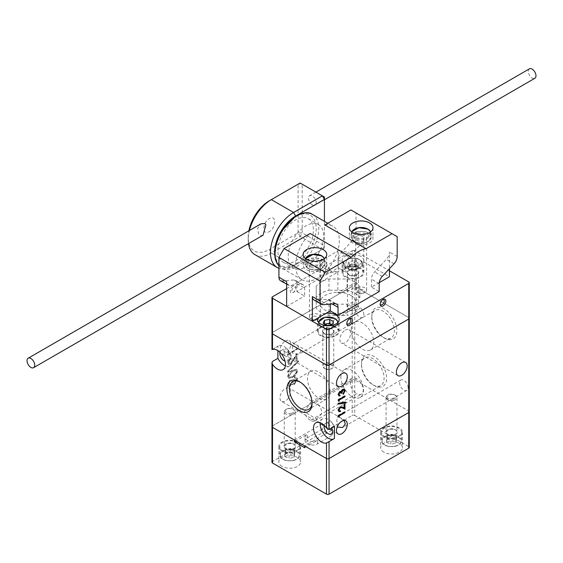 <?xml version="1.0" encoding="UTF-8"?>
<svg xmlns="http://www.w3.org/2000/svg" width="563" height="563" viewBox="0 0 563 563"><rect width="100%" height="100%" fill="white"/><g stroke="black" fill="none" stroke-linecap="round" stroke-linejoin="round"><path stroke-width="0.42" stroke-dasharray="2.81 2.11" d="M370.51 231.956A9.494 5.482 180 0 1 365.626 237.825A9.494 5.482 180 0 1 354.472 236.854A9.494 5.482 180 0 1 351.861 231.956M357.329 235.925A5.454 3.146 0 0 0 355.732 238.149A5.454 3.146 0 0 0 359.095 241.063A5.454 3.146 0 0 0 365.042 240.38A5.454 3.146 0 0 0 366.64 238.149A5.454 3.146 0 0 0 363.269 235.243A5.454 3.146 0 0 0 357.329 235.925M357.329 287.869A5.454 3.146 0 0 0 355.732 290.093A5.454 3.146 0 0 0 357.329 292.317L357.329 292.317A5.454 3.146 0 0 0 365.042 292.317L365.042 292.317A5.454 3.146 0 0 0 366.64 290.093A5.454 3.146 0 0 0 365.042 287.869A5.454 3.146 0 0 0 357.329 287.869M358.617 293.063A3.638 2.097 0 0 0 363.754 293.063A3.638 2.097 0 0 0 363.754 290.093A3.638 2.097 0 0 0 358.617 290.093A3.638 2.097 0 0 0 358.617 293.063L357.329 292.317L358.617 293.063M301.578 256.242A25.082 14.483 -60 0 1 283.098 262.098A25.082 14.483 -60 0 1 289.692 224.51A25.082 14.483 -60 0 1 308.179 218.655A25.082 14.483 -60 0 1 301.578 256.242M311.86 262.175A25.082 14.483 -60 0 1 293.379 268.037A25.082 14.483 -60 0 1 299.973 230.45A25.082 14.483 -60 0 1 318.461 224.588A25.082 14.483 -60 0 1 311.86 262.175M263.069 235.2L261.246 235.637L258.558 233.997L257.615 228.325L261 223.807M529.396 68.848A5.454 3.146 -120 0 0 530.691 76.878A5.454 3.146 -120 0 0 534.85 78.292M312.345 204.911A5.454 3.146 -120 0 0 315.069 205.178A5.454 3.146 -120 0 0 313.774 197.149A5.454 3.146 -120 0 0 312.345 196.001A5.454 3.146 -120 0 0 309.622 195.734A5.454 3.146 -120 0 0 310.917 203.764A5.454 3.146 -120 0 0 312.345 204.911M296.912 215.305L295.638 216.037A29.811 17.214 120 0 0 294.723 216.586M274.582 251.478A29.811 17.214 120 0 0 295.638 264.716L324.429 248.093L324.429 221.315M254.99 254.687A32.717 18.889 120 0 0 271.345 253.069L300.135 236.446L322.374 249.282L293.583 265.905A32.717 18.889 -60 0 1 278.931 268.319M312.345 190.069L324.429 197.043L324.429 245.721L302.19 232.885L302.19 184.207L312.345 190.069M324.429 245.721L324.429 248.093L322.374 249.282L324.429 245.721M295.638 264.716L293.583 265.905L281.5 258.931L271.345 253.069L269.29 249.508A29.811 17.214 -60 0 1 248.213 237.333A29.811 17.214 -60 0 1 248.895 230.795M249.423 230.485A32.717 18.889 120 0 0 248.213 239.711A32.717 18.889 120 0 0 248.48 243.624M268.474 232.033C275.567 229.549 277.306 214.967 270.106 218.296C263.027 220.773 261.26 235.362 268.474 232.033M269.29 200.829L298.08 184.207L298.08 232.885L269.29 249.508M300.135 183.017L302.19 184.207L298.08 184.207L300.135 183.017M300.135 236.446L298.08 232.885L302.19 232.885L300.135 236.446M311.058 319.031A5.454 3.146 0 0 0 318.771 319.031A5.454 3.146 0 0 0 320.368 316.807A5.454 3.146 0 0 0 318.771 314.583A5.454 3.146 0 0 0 312.831 313.901A5.454 3.146 0 0 0 309.467 316.807A5.454 3.146 0 0 0 311.058 319.031L312.345 319.777A3.638 2.097 0 0 0 317.49 319.777A3.638 2.097 0 0 0 317.49 316.807A3.638 2.097 0 0 0 312.345 316.807A3.638 2.097 0 0 0 312.345 319.777L311.058 319.031M311.058 267.087A5.454 3.146 0 0 0 317.004 267.77A5.454 3.146 0 0 0 320.368 264.863A5.454 3.146 0 0 0 318.771 262.639A5.454 3.146 0 0 0 312.831 261.957A5.454 3.146 0 0 0 309.467 264.863A5.454 3.146 0 0 0 311.058 267.087M324.239 258.663A9.494 5.482 180 0 1 319.362 264.533A9.494 5.482 180 0 1 308.207 263.568A9.494 5.482 180 0 1 305.596 258.663M306.561 260.043A11.816 6.819 180 0 1 319.439 258.565A11.816 6.819 180 0 1 326.73 264.863A11.816 6.819 180 0 1 323.268 269.684A11.816 6.819 180 0 1 310.396 271.169A11.816 6.819 180 0 1 303.105 264.863A11.816 6.819 180 0 1 306.561 260.043M352.832 242.977A11.816 6.819 180 0 1 349.37 238.149A11.816 6.819 180 0 1 356.668 231.85A11.816 6.819 180 0 1 369.539 233.328A11.816 6.819 180 0 1 373.002 238.149A11.816 6.819 180 0 1 365.704 244.455A11.816 6.819 180 0 1 352.832 242.977M324.872 224.982A30.902 17.84 -60 0 1 332.937 226.235A30.902 17.84 -60 0 1 337.673 250.992A30.902 17.84 -60 0 1 317.49 278.221A30.902 17.84 -60 0 1 302.035 279.748A30.902 17.84 -60 0 1 310.1 233.511M354.76 281.929A23.632 13.639 0 0 0 347.139 278.988L328.961 278.988A23.632 13.639 0 0 0 316.237 286.328L316.237 296.828A23.632 13.639 0 0 0 328.961 304.168L347.139 304.168A23.632 13.639 0 0 0 359.863 296.828L359.863 286.328A23.632 13.639 0 0 0 354.76 281.929M359.863 286.328L359.863 297.609A23.632 13.639 0 0 0 354.76 293.21A23.632 13.639 0 0 0 347.139 290.262L347.139 278.988M319.875 282.478L319.875 261.408A18.178 10.493 0 0 0 325.196 268.72A18.178 10.493 0 0 0 337.87 271.795L337.87 292.873A18.178 10.493 0 0 0 356.224 282.373A18.178 10.493 0 0 0 356.224 282.274L356.224 261.197A18.178 10.493 0 0 0 350.904 253.885A18.178 10.493 0 0 0 338.229 250.809L338.229 271.88A18.178 10.493 0 0 0 319.875 282.373A18.178 10.493 0 0 0 319.875 282.478L338.229 271.88M350.904 295.434A18.178 10.493 0 0 0 331.093 293.161A18.178 10.493 0 0 0 319.875 302.859A18.178 10.493 0 0 0 325.196 310.276A18.178 10.493 0 0 0 345.006 312.549A18.178 10.493 0 0 0 356.224 302.859A18.178 10.493 0 0 0 350.904 295.434M350.904 209.95L356.041 212.92L356.041 232.751A7.27 4.194 -60 0 1 352.931 240.007L341.164 252.618A7.27 4.194 120 0 0 338.053 259.874L338.053 267.833L296.926 291.578L296.926 283.618A7.27 4.194 120 0 0 295.42 280.29A7.27 4.194 120 0 0 293.809 279.959L282.042 280.93A7.27 4.194 -60 0 1 280.437 280.599M296.926 291.578L304.632 296.032L304.632 288.073A7.27 4.194 120 0 0 303.126 284.744A7.27 4.194 120 0 0 301.522 284.414L289.755 285.385A7.27 4.194 -60 0 1 288.143 285.054A7.27 4.194 -60 0 1 286.644 281.725M286.644 306.42L304.632 296.032M338.053 267.833L345.759 272.288L363.754 261.894L389.462 276.736M379.244 282.633L371.467 287.123L379.18 291.578M363.754 261.894L363.754 237.206A7.27 4.194 -60 0 1 360.637 244.462L348.877 257.073A7.27 4.194 120 0 0 345.759 264.329L345.759 272.288M356.041 212.92L397.175 236.664M371.467 287.123L371.467 279.164A7.27 4.194 -60 0 1 374.585 271.915L386.345 259.304A7.27 4.194 120 0 0 389.462 252.048L389.462 268.678M313.851 299.896A7.27 4.194 120 0 0 315.463 300.227L327.223 299.256A7.27 4.194 -60 0 1 328.834 299.586A7.27 4.194 -60 0 1 330.34 302.915L330.34 304.083M359.863 296.828L359.863 297.609M347.139 304.168L347.139 315.449A23.632 13.639 0 0 0 359.863 308.102M328.961 304.168L328.961 315.449L347.139 315.449M316.237 296.828L316.237 308.102A23.632 13.639 0 0 0 328.961 315.449M316.237 286.328L316.237 308.102M328.961 278.988L328.961 290.262A23.632 13.639 0 0 0 316.237 297.609M347.139 290.262L328.961 290.262M319.875 261.408L338.229 250.809M356.224 261.197L337.87 271.795M356.224 282.274L337.87 292.873M284.765 456.607L284.765 452.751L285.462 449.675L287.939 449.084A4.652 2.688 180 0 1 292.556 449.429A4.652 2.688 180 0 1 294.336 451.913A4.652 2.688 180 0 1 291.507 454.045L289.03 454.637L289.03 458.493L284.765 456.607L285.462 453.532L290.424 452.342L294.688 454.228L293.992 457.304L289.03 458.493M291.423 413.263A4.434 2.562 180 0 1 286.039 412.32A4.434 2.562 180 0 1 286.588 409.09A4.434 2.562 180 0 1 288.024 408.534A4.434 2.562 180 0 1 292.859 409.09A4.434 2.562 180 0 1 291.423 413.263M291.817 414.635A5.454 3.146 180 0 1 284.273 411.729A5.454 3.146 180 0 1 285.87 409.505A5.454 3.146 180 0 1 287.637 408.822A5.454 3.146 180 0 1 293.583 409.505A5.454 3.146 180 0 1 295.181 411.729A5.454 3.146 180 0 1 291.817 414.635M293.562 451.843A10 5.771 180 0 1 279.727 446.515A10 5.771 180 0 1 285.891 441.188A10 5.771 180 0 1 299.72 446.515A10 5.771 180 0 1 293.562 451.843M284.765 452.751L289.03 454.637M293.992 457.304L293.992 453.447L291.507 454.045A4.652 2.688 180 0 1 286.898 453.694A4.652 2.688 180 0 1 285.11 451.216A4.652 2.688 180 0 1 287.939 449.084L290.424 448.486L290.424 452.342M293.992 453.447L294.688 450.372L294.688 454.228M294.688 450.372L290.424 448.486M285.462 449.675L285.462 453.532M282.014 466.403A10.908 6.299 180 0 1 278.819 461.949A10.908 6.299 180 0 1 285.554 456.136A10.908 6.299 180 0 1 297.44 457.501A10.908 6.299 180 0 1 300.628 461.949A10.908 6.299 180 0 1 293.9 467.769A10.908 6.299 180 0 1 282.014 466.403M282.014 450.97A10.908 6.299 180 0 1 278.819 446.515A10.908 6.299 180 0 1 285.554 440.695A10.908 6.299 180 0 1 297.44 442.061A10.908 6.299 180 0 1 300.628 446.515A10.908 6.299 180 0 1 293.9 452.335A10.908 6.299 180 0 1 282.014 450.97M383.804 452.152A10.908 6.299 180 0 1 380.609 447.705A10.908 6.299 180 0 1 387.344 441.885A10.908 6.299 180 0 1 399.23 443.25A10.908 6.299 180 0 1 402.425 447.705A10.908 6.299 180 0 1 395.69 453.518A10.908 6.299 180 0 1 383.804 452.152M383.804 436.719A10.908 6.299 180 0 1 380.609 432.271A10.908 6.299 180 0 1 387.344 426.451A10.908 6.299 180 0 1 399.23 427.817A10.908 6.299 180 0 1 402.425 432.271A10.908 6.299 180 0 1 395.69 438.084A10.908 6.299 180 0 1 383.804 436.719M322.261 429.217L307.208 437.908A7.27 4.194 0 0 0 305.076 440.878A7.27 4.194 0 0 0 307.208 443.841A7.27 4.194 0 0 0 317.49 443.841L332.543 435.15A16.721 9.655 180 0 1 326.223 432.863A16.721 9.655 180 0 1 322.261 429.217L322.261 423.876A16.721 9.655 0 0 0 326.223 427.521A16.721 9.655 0 0 0 332.543 429.808L304.632 445.924M304.632 447.705L317.49 440.28A7.27 4.194 180 0 1 307.208 440.28A7.27 4.194 180 0 1 305.076 437.317A7.27 4.194 180 0 1 307.208 434.347L295.892 440.878M409.273 411.785A1.816 1.049 0 0 0 408.738 411.046A1.816 1.049 180 0 1 409.273 411.785M271.971 462.244A1.816 1.049 180 0 1 272.506 461.505L352.192 415.501A1.816 1.049 180 0 1 354.76 415.501L354.76 379.884A1.816 1.049 0 0 0 352.192 379.884A1.816 1.049 180 0 1 354.76 379.884L408.738 411.046L408.738 446.663A1.816 1.049 180 0 1 409.273 447.409M272.506 461.505L272.506 425.888L352.192 379.884L272.506 425.888A1.816 1.049 0 0 0 271.971 426.627A1.816 1.049 180 0 1 272.506 425.888L272.506 361.446M294.35 439.985L322.261 423.876M354.76 415.501L408.738 446.663M332.543 435.15L332.543 429.808M386.556 442.363L386.556 438.507L387.253 435.431L389.73 434.833A4.652 2.688 180 0 1 394.346 435.185A4.652 2.688 180 0 1 396.134 437.662A4.652 2.688 180 0 1 393.305 439.794L390.821 440.393L390.821 444.249L386.556 442.363L387.253 439.288L392.214 438.098L396.479 439.985L395.782 443.06L390.821 444.249M393.22 399.012A4.434 2.562 180 0 1 387.83 398.076A4.434 2.562 180 0 1 388.386 394.839A4.434 2.562 180 0 1 389.814 394.29A4.434 2.562 180 0 1 394.649 394.839A4.434 2.562 180 0 1 393.22 399.012M393.607 400.392A5.454 3.146 180 0 1 386.063 397.485A5.454 3.146 180 0 1 387.661 395.254A5.454 3.146 180 0 1 389.427 394.579A5.454 3.146 180 0 1 395.374 395.254A5.454 3.146 180 0 1 396.971 397.485A5.454 3.146 180 0 1 393.607 400.392M395.353 437.599A10 5.771 180 0 1 381.517 432.271A10 5.771 180 0 1 387.682 426.937A10 5.771 180 0 1 401.518 432.271A10 5.771 180 0 1 395.353 437.599M386.556 438.507L390.821 440.393M395.782 443.06L395.782 439.203L393.305 439.794A4.652 2.688 180 0 1 388.688 439.45A4.652 2.688 180 0 1 386.901 436.965A4.652 2.688 180 0 1 389.73 434.833L392.214 434.242L392.214 438.098M395.782 439.203L396.479 436.128L396.479 439.985M396.479 436.128L392.214 434.242M387.253 435.431L387.253 439.288M360.672 256.256A10.908 6.299 0 0 0 348.786 254.891A10.908 6.299 0 0 0 342.051 260.711A10.908 6.299 0 0 0 345.246 265.159A10.908 6.299 0 0 0 357.132 266.524A10.908 6.299 0 0 0 363.867 260.711A10.908 6.299 0 0 0 360.672 256.256M360.672 268.129A10.908 6.299 0 0 0 348.786 266.763A10.908 6.299 0 0 0 342.051 272.583A10.908 6.299 0 0 0 345.246 277.031A10.908 6.299 0 0 0 357.132 278.396A10.908 6.299 0 0 0 363.867 272.583A10.908 6.299 0 0 0 360.672 268.129M293.07 286.088A3.997 2.308 120 0 0 290.241 290.987A3.997 2.308 120 0 0 293.07 292.619L293.07 292.619A3.997 2.308 120 0 0 295.892 287.721A3.997 2.308 120 0 0 293.07 286.088M293.837 292.169L293.07 292.619L293.837 292.169A2.906 1.682 -60 0 1 291.782 290.987A2.906 1.682 -60 0 1 293.837 287.419A2.906 1.682 -60 0 1 295.892 288.608A2.906 1.682 -60 0 1 293.837 292.169L293.837 292.169M326.484 266.792A3.997 2.308 120 0 0 323.655 271.69A3.997 2.308 120 0 0 326.484 273.322L326.484 273.322A3.997 2.308 120 0 0 329.313 268.424A3.997 2.308 120 0 0 326.484 266.792M327.258 272.879L326.484 273.322L327.258 272.879A2.906 1.682 -60 0 1 325.196 271.69A2.906 1.682 -60 0 1 327.258 268.129A2.906 1.682 -60 0 1 329.313 269.318A2.906 1.682 -60 0 1 327.258 272.879L327.258 272.879M349.201 319.01A2.906 1.682 120 0 0 348.849 319.179L349.616 318.735L348.849 319.179A2.906 1.682 120 0 0 346.794 322.74A2.906 1.682 120 0 0 346.822 323.134M382.615 299.72A2.906 1.682 120 0 0 382.263 299.889L383.037 299.446L382.263 299.889A2.906 1.682 120 0 0 380.208 303.45A2.906 1.682 120 0 0 380.236 303.844M326.118 313.31A10.908 6.299 0 0 0 317.595 318.229M335.991 326.899A10.908 6.299 0 0 0 324.112 325.534A10.908 6.299 0 0 0 317.377 331.354A10.908 6.299 0 0 0 320.572 335.801A10.908 6.299 0 0 0 332.459 337.167A10.908 6.299 0 0 0 339.186 331.354A10.908 6.299 0 0 0 335.991 326.899M286.644 288.608L352.192 250.767L352.192 286.384A1.816 1.049 180 0 1 354.76 286.384L408.738 317.546A1.816 1.049 180 0 1 409.273 318.292A1.816 1.049 -0 0 0 408.738 317.546L408.738 411.046L354.76 379.884L354.76 286.384L408.738 317.546L408.738 281.929M272.506 349.419L272.506 332.388A1.816 1.049 -0 0 0 271.971 333.134A1.816 1.049 180 0 1 272.506 332.388L352.192 286.384A1.816 1.049 -0 0 1 354.76 286.384L354.76 250.767L389.462 270.803M354.76 250.767A1.816 1.049 0 0 0 352.192 250.767M325.048 324.372A4.652 2.688 0 0 0 323.788 325.611A4.652 2.688 0 0 0 324.992 328.201A4.652 2.688 0 0 0 329.489 328.898A4.652 2.688 0 0 0 332.775 326.997L333.472 325.498L332.001 324.654M325.147 368.779A4.434 2.562 0 0 0 331.417 368.779A4.434 2.562 0 0 0 331.417 365.162A4.434 2.562 0 0 0 325.147 365.162A4.434 2.562 0 0 0 325.147 368.779L324.429 368.364A5.454 3.146 0 0 0 332.142 368.364A5.454 3.146 0 0 0 333.739 366.133A5.454 3.146 0 0 0 332.142 363.909A5.454 3.146 0 0 0 326.195 363.226A5.454 3.146 0 0 0 322.831 366.133A5.454 3.146 0 0 0 324.429 368.364L325.147 368.779M321.213 335.428A10 5.771 0 0 0 332.107 336.681A10 5.771 0 0 0 338.279 331.354A10 5.771 0 0 0 335.351 327.272A10 5.771 0 0 0 324.457 326.019A10 5.771 0 0 0 318.285 331.354A10 5.771 0 0 0 321.213 335.428M331.959 324.661A4.652 2.688 0 0 1 332.775 326.997L332.086 328.496L326.892 329.299L323.092 327.11L324.562 324.098M323.092 327.11L323.092 323.246M333.472 325.498L333.472 321.642M326.892 329.299L326.892 325.442M332.086 328.496L332.086 324.64M354.352 264.54L356.252 265.637A4.652 2.688 0 0 1 357.456 268.234L356.759 269.726L351.572 270.529L347.772 268.34L348.462 266.841A4.652 2.688 0 0 0 349.672 269.438A4.652 2.688 0 0 0 354.162 270.127A4.652 2.688 0 0 0 357.456 268.234L358.152 266.735L356.252 265.637A4.652 2.688 0 0 0 351.755 264.941A4.652 2.688 0 0 0 348.462 266.841L349.159 265.342L354.352 264.54L354.352 260.683L349.159 261.485L347.772 264.483L351.572 266.672L356.759 265.87L358.152 262.872L354.352 260.683M349.827 310.009A4.434 2.562 0 0 0 356.097 310.009A4.434 2.562 0 0 0 356.097 306.392A4.434 2.562 0 0 0 349.827 306.392A4.434 2.562 0 0 0 349.827 310.009L349.102 309.594A5.454 3.146 0 0 0 356.815 309.594A5.454 3.146 0 0 0 358.413 307.37A5.454 3.146 0 0 0 356.815 305.139A5.454 3.146 0 0 0 350.876 304.456A5.454 3.146 0 0 0 347.505 307.37A5.454 3.146 0 0 0 349.102 309.594L349.827 310.009M345.893 276.665A10 5.771 0 0 0 356.787 277.911A10 5.771 0 0 0 362.959 272.583A10 5.771 0 0 0 360.031 268.502A10 5.771 0 0 0 349.137 267.249A10 5.771 0 0 0 342.966 272.583A10 5.771 0 0 0 345.893 276.665M347.772 268.34L347.772 264.483M349.159 265.342L349.159 261.485M358.152 266.735L358.152 262.872M351.572 270.529L351.572 266.672M356.759 269.726L356.759 265.87M324.161 425.325A5.996 3.462 60 0 1 325.287 423.657A5.996 3.462 60 0 1 328.285 423.96A5.996 3.462 60 0 1 331.706 427.943M333.437 430.772L334.732 432.046L334.359 428.098L331.713 421.976L327.884 422.159L329.109 428.795L281.542 401.335A7.636 4.405 -60 0 1 280.367 395.212A7.636 4.405 -60 0 1 285.357 388.491A7.636 4.405 -60 0 1 289.171 388.111A7.636 4.405 -60 0 1 290.346 394.227A7.636 4.405 -60 0 1 285.357 400.955A7.636 4.405 -60 0 1 281.542 401.335M279.952 352.304A5.996 3.462 60 0 1 281.071 350.643A5.996 3.462 60 0 1 284.069 350.939A5.996 3.462 60 0 1 287.989 356.224A5.996 3.462 60 0 1 287.067 361.031A5.996 3.462 60 0 1 285.068 361.172M287.503 348.961L283.668 349.144L284.892 355.781L289.227 357.758L290.536 359.032L290.149 355.084L287.503 348.961M316.589 418.985L321.311 414.178C322.17 408.879 319.995 405.149 314.78 402.988L311.022 401.961L304.287 411.884L316.589 418.985A9.085 5.25 60 0 1 315.09 420.842A9.085 5.25 60 0 1 310.438 420.336L356.71 393.621A9.085 5.25 60 0 1 350.686 385.62A9.085 5.25 60 0 1 352.058 378.266A9.085 5.25 60 0 1 356.71 378.779A9.085 5.25 60 0 1 363.241 389.969A9.085 5.25 60 0 1 361.362 394.135A9.085 5.25 60 0 1 356.71 393.621M312.043 402.707A15.996 9.233 -120 0 0 312.064 402.01A15.996 9.233 -120 0 0 300.748 382.418A15.996 9.233 -120 0 0 300.135 382.087M330.08 391.602A15.996 9.233 -120 0 0 323.099 375.507A15.996 9.233 -120 0 0 310.776 371.221A15.996 9.233 -120 0 0 307.461 378.547A15.996 9.233 -120 0 0 314.443 394.642A15.996 9.233 -120 0 0 326.772 398.928A15.996 9.233 -120 0 0 330.08 391.602M312.064 402.01L312.064 403.46M371.756 317.68A15.996 9.233 60 0 1 375.064 310.361A15.996 9.233 60 0 1 387.393 314.647A15.996 9.233 60 0 1 394.374 330.741A15.996 9.233 60 0 1 391.06 338.06A15.996 9.233 60 0 1 383.065 337.272A15.996 9.233 60 0 1 371.756 317.68L371.756 316.23A17.77 10.261 60 0 1 384.318 308.974A17.77 10.261 60 0 1 396.887 330.741A17.77 10.261 60 0 1 384.318 337.997A17.77 10.261 60 0 1 371.756 316.23M351.157 329.573A15.996 9.233 60 0 1 354.472 322.247A15.996 9.233 60 0 1 366.802 326.533A15.996 9.233 60 0 1 373.783 342.628A15.996 9.233 60 0 1 370.468 349.954A15.996 9.233 60 0 1 358.145 345.668A15.996 9.233 60 0 1 351.157 329.573M301.128 350.89L298.51 354.43L292.781 353.416L292.64 345.992L293.379 343.536L297.447 345.478L301.128 350.89M285.357 340.995A7.636 4.405 -60 0 1 289.171 340.622A7.636 4.405 -60 0 1 290.346 346.738A7.636 4.405 -60 0 1 285.357 353.465A7.636 4.405 -60 0 1 281.542 353.838A7.636 4.405 -60 0 1 280.367 347.723A7.636 4.405 -60 0 1 285.357 340.995M363.881 314.654A5.996 3.462 -120 0 0 361.263 308.623A5.996 3.462 -120 0 0 356.646 307.011A5.996 3.462 -120 0 0 355.401 309.756A5.996 3.462 -120 0 0 358.019 315.794A5.996 3.462 -120 0 0 362.642 317.398A5.996 3.462 -120 0 0 363.881 314.654M361.474 365.169A15.996 9.233 60 0 1 364.782 357.85A15.996 9.233 60 0 1 377.111 362.136A15.996 9.233 60 0 1 384.093 378.23A15.996 9.233 60 0 1 380.778 385.556A15.996 9.233 60 0 1 372.783 384.761A15.996 9.233 60 0 1 361.474 365.169L361.474 363.719A17.77 10.261 60 0 1 374.036 356.463A17.77 10.261 60 0 1 386.605 378.23A17.77 10.261 60 0 1 374.036 385.486A17.77 10.261 60 0 1 361.474 363.719M340.875 377.062A15.996 9.233 60 0 1 344.19 369.736A15.996 9.233 60 0 1 356.52 374.022A15.996 9.233 60 0 1 363.501 390.124A15.996 9.233 60 0 1 360.186 397.443A15.996 9.233 60 0 1 347.864 393.157A15.996 9.233 60 0 1 340.875 377.062M337.188 427.071L336.857 419.006L337.596 416.55L343.979 420.42M408.098 387.675A5.996 3.462 -120 0 0 405.48 381.637A5.996 3.462 -120 0 0 400.856 380.032A5.996 3.462 -120 0 0 399.617 382.777A5.996 3.462 -120 0 0 402.235 388.808A5.996 3.462 -120 0 0 406.852 390.419A5.996 3.462 -120 0 0 408.098 387.675M345.246 330.164A7.636 4.405 -60 0 1 349.067 329.784A7.636 4.405 -60 0 1 350.235 335.9A7.636 4.405 -60 0 1 345.246 342.628A7.636 4.405 -60 0 1 341.431 343.008A7.636 4.405 -60 0 1 340.263 336.892A7.636 4.405 -60 0 1 345.246 330.164M333.528 439.006A11.45 6.608 -120 0 0 334.007 438.774A11.45 6.608 -120 0 0 334.45 438.471M298.193 360.784L287.693 371.193L287.693 372.178L298.193 361.77L298.446 360.932L287.693 371.193M290.445 363.128L289.199 363.241L288.615 361.932L290.691 358.321L290.691 357.392L287.693 362.509L288.425 364.282L290.367 364.106L295.997 356.154L295.997 360.989L296.926 360.454L296.926 353.395L290.698 363.276L289.452 363.395L288.615 361.932M288.847 353.261L288.847 351.664L287.925 352.804L287.925 354.725L296.926 349.532L296.926 348.603L289.108 353.409L288.847 351.664M272.506 349.334L277.904 346.224L277.904 350.665M272.506 296.771L272.506 332.388L352.192 286.384L352.192 415.501M292.429 377.301C294.991 376.077 296.567 373.973 297.151 370.989L296.384 369.272L292.429 370.243C289.875 371.411 288.298 373.48 287.693 376.45L288.481 378.195L292.683 377.449C295.251 376.232 296.821 374.121 297.412 371.137L297.151 370.989M290.029 385.212L289.164 385.282L288.615 383.938L290.001 380.032L287.693 384.459L288.467 386.267L290.036 386.141L291.887 383.86L292.654 384.543L294.252 384.24L297.151 378.969L296.342 376.992L294.498 377.034L294.498 377.97L295.744 378.062L296.229 379.518L294.329 383.262L293.112 383.347L292.422 381.165L291.5 381.7L290.29 385.359L289.424 385.43L288.615 383.938M288.875 384.086L290.262 380.18L287.953 384.606L288.728 386.415L290.29 386.288L292.141 384.008L292.908 384.691L292.387 384.43L294.252 384.24M294.505 384.388L297.412 379.117L296.595 377.14L294.759 377.182L294.759 378.118L296.004 378.209L296.229 379.518M334.45 426.36A11.45 6.608 -120 0 0 322.557 418.935A11.45 6.608 -120 0 0 320.291 422.729M285.378 365.823A11.45 6.608 -120 0 0 289.797 365.753A11.45 6.608 -120 0 0 289.797 352.529A11.45 6.608 -120 0 0 278.347 345.921A11.45 6.608 -120 0 0 277.904 346.224M338.567 416.796L338.053 416.754L338.567 417.049M338.053 416.754L338.053 415.381L338.567 415.677M338.053 415.381L344.479 411.673L344.992 411.968M344.479 411.673L344.479 412.264M338.961 410.638L340.545 410.828M340.031 410.526L340.031 411.004M338.757 411.469L337.884 410.012L338.398 410.307M337.884 410.012L339.799 406.669L340.312 406.965M339.799 406.669L342.1 406.838L344.331 407.999M343.817 407.703L343.817 404.248L344.331 404.544M343.817 404.248L344.992 404.164M344.479 403.868L344.479 404.459M339.848 407.302L338.546 409.667M338.398 403.727L337.884 403.812L338.398 404.107M337.884 403.812L337.884 403.108L338.398 403.404M337.884 403.108L345.386 401.883L345.9 402.179M345.386 401.883L345.386 402.264M338.567 400.905L338.053 400.863L338.567 401.159M338.053 400.863L338.053 399.491L338.567 399.786M338.053 399.491L344.479 395.782L344.992 396.078M344.479 395.782L344.479 396.373M338.912 394.832L340.045 395.226M338.708 395.676L337.884 394.332L338.398 394.635M337.884 394.332L339.552 391.201L340.073 391.503M339.552 391.201L340.875 391.306L341.424 390.187L341.938 390.483M341.424 390.187L342.571 389.082L343.085 389.378M342.571 389.082L344.246 389.139M344.45 391.665L342.747 394.023L343.261 394.318M342.747 394.023L342.747 393.354L343.261 393.657M342.747 393.354L343.634 392.263L344.148 392.559M343.634 392.263L343.986 390.821L344.5 391.116M343.986 390.821L343.521 389.652M342.586 389.744L341.396 391.588M341.072 392.897L340.608 393.164L341.122 393.467M340.608 393.164L339.552 391.869L338.546 393.945M289.108 351.812L287.925 352.804M288.186 352.952L287.925 354.725M288.186 354.873L296.926 349.532M297.18 349.679L296.926 348.603M297.18 348.75L289.108 353.409M288.875 362.079L290.691 358.321M290.951 358.469L290.691 357.392M290.951 357.54L287.693 362.509M287.953 362.656L288.685 364.437L290.367 364.106M290.628 364.254L293.858 360.285L295.997 356.154M296.258 356.302L295.997 360.989M296.258 361.136L296.926 360.454M297.18 360.601L296.926 353.395M297.18 353.543L293.196 359.574M293.457 359.722L290.698 363.276M287.953 371.341L287.693 372.178M287.953 372.326L298.193 361.77M298.446 361.918L298.446 360.932M297.412 371.137L296.638 369.419L292.429 370.243M292.683 370.391C290.128 371.559 288.552 373.628 287.953 376.598L287.693 376.45M287.953 376.598L288.742 378.343L292.683 377.449M292.683 376.52L289.452 377.309L288.875 376.091L292.683 371.327L295.892 370.454L296.49 371.7L294.942 374.817L292.683 376.52L289.192 377.161L288.615 375.943L292.422 371.179L295.631 370.306L296.229 371.552L294.688 374.669L292.422 376.373M296.49 379.666L294.329 383.262M294.583 383.41L293.372 383.502L292.422 381.165M292.683 381.313L291.5 381.7M291.761 381.848L290.29 385.359M338.089 433.982L334.732 432.046L331.283 434.052M356.71 378.779L314.78 402.988M310.438 420.336A9.085 5.25 60 0 1 304.287 411.884M354.887 241.787A8.909 5.144 0 0 0 367.484 241.787A8.909 5.144 0 0 0 367.484 234.518A8.909 5.144 0 0 0 354.887 234.518A8.909 5.144 0 0 0 354.887 241.787M368.251 233.181A10 5.771 180 0 1 371.179 237.262A10 5.771 180 0 1 365.014 242.59A10 5.771 180 0 1 354.12 241.344A10 5.771 180 0 1 351.185 237.262A10 5.771 180 0 1 357.357 231.928A10 5.771 180 0 1 368.251 233.181M368.251 229.655A10 5.771 180 0 1 371.179 233.729A10 5.771 180 0 1 365.014 239.064A10 5.771 180 0 1 354.12 237.811A10 5.771 180 0 1 351.185 233.729A10 5.771 180 0 1 357.357 228.402A10 5.771 180 0 1 368.251 229.655M321.987 259.895A10 5.771 180 0 1 324.914 263.977A10 5.771 180 0 1 318.742 269.304A10 5.771 180 0 1 307.848 268.051A10 5.771 180 0 1 304.921 263.977A10 5.771 180 0 1 311.093 258.642A10 5.771 180 0 1 321.987 259.895M308.615 268.502A8.909 5.144 0 0 0 321.213 268.502A8.909 5.144 0 0 0 321.213 261.225A8.909 5.144 0 0 0 308.615 261.225A8.909 5.144 0 0 0 308.615 268.502M321.987 256.362A10 5.771 180 0 1 324.914 260.444A10 5.771 180 0 1 318.742 265.778A10 5.771 180 0 1 307.848 264.526A10 5.771 180 0 1 304.921 260.444A10 5.771 180 0 1 311.093 255.116A10 5.771 180 0 1 321.987 256.362M312.374 214.362A30.902 17.84 -60 0 1 317.11 239.12A30.902 17.84 -60 0 1 296.926 266.348A30.902 17.84 -60 0 1 281.472 267.875A30.902 17.84 -60 0 1 278.931 265.82M295.638 216.628A29.079 16.791 120 0 0 275.075 252.252A29.079 16.791 120 0 0 295.638 264.124A29.079 16.791 120 0 0 316.202 228.508A29.079 16.791 120 0 0 295.638 216.628M282.042 280.93L289.755 285.385M293.809 279.959L301.522 284.414M296.926 283.618L304.632 288.073M338.053 259.874L345.759 264.329M341.164 252.618L348.877 257.073M352.931 240.007L360.637 244.462M356.041 232.751L363.754 237.206M397.175 256.496L389.462 252.048M394.058 263.751L386.345 259.304M382.298 276.363L374.585 271.915M379.18 283.618L371.467 279.164M332.121 303.936L330.34 302.915M334.936 303.703L327.223 299.256M323.176 304.674L315.463 300.227M285.891 449.647A10 5.771 0 0 0 279.727 454.974A10 5.771 0 0 0 293.562 460.309A10 5.771 0 0 0 299.72 454.974A10 5.771 0 0 0 285.891 449.647M293.351 460.457A9.451 5.454 180 0 1 280.993 457.515A9.451 5.454 180 0 1 286.103 450.379A9.451 5.454 180 0 1 298.453 453.328A9.451 5.454 180 0 1 293.351 460.457M287.496 443.412A5.813 3.357 180 0 1 295.096 445.227A5.813 3.357 180 0 1 291.958 449.619A5.813 3.357 180 0 1 284.357 447.803A5.813 3.357 180 0 1 287.496 443.412M291.817 449.126A5.454 3.146 0 0 0 295.181 446.22A5.454 3.146 0 0 0 287.637 443.313A5.454 3.146 0 0 0 284.273 446.22A5.454 3.146 0 0 0 291.817 449.126M317.49 443.841L317.49 440.28M307.208 437.908L307.208 434.347M387.682 435.396A10 5.771 0 0 0 381.517 440.73A10 5.771 0 0 0 395.353 446.058A10 5.771 0 0 0 401.518 440.73A10 5.771 0 0 0 387.682 435.396M395.142 446.213A9.451 5.454 180 0 1 382.791 443.264A9.451 5.454 180 0 1 387.893 436.135A9.451 5.454 180 0 1 400.244 439.084A9.451 5.454 180 0 1 395.142 446.213M389.286 429.168A5.813 3.357 180 0 1 396.887 430.984A5.813 3.357 180 0 1 393.748 435.368A5.813 3.357 180 0 1 386.148 433.559A5.813 3.357 180 0 1 389.286 429.168M393.607 434.882A5.454 3.146 0 0 0 396.971 431.969A5.454 3.146 0 0 0 389.427 429.062A5.454 3.146 0 0 0 386.063 431.969A5.454 3.146 0 0 0 393.607 434.882M335.351 318.813A10 5.771 180 0 1 338.279 322.895A10 5.771 180 0 1 332.107 328.222A10 5.771 180 0 1 321.213 326.969A10 5.771 180 0 1 318.285 322.895A10 5.771 180 0 1 324.457 317.56A10 5.771 180 0 1 335.351 318.813M318.834 322.627A9.451 5.454 0 0 0 321.6 326.308A9.451 5.454 0 0 0 331.755 327.518A9.451 5.454 0 0 0 337.73 322.627M332.395 328.975A5.813 3.357 0 0 0 324.168 328.975A5.813 3.357 0 0 0 324.168 333.725A5.813 3.357 0 0 0 332.395 333.725A5.813 3.357 0 0 0 332.395 328.975M324.429 333.873A5.454 3.146 180 0 1 322.831 331.649A5.454 3.146 180 0 1 326.195 328.736A5.454 3.146 180 0 1 332.142 329.418A5.454 3.146 180 0 1 333.739 331.649A5.454 3.146 180 0 1 330.368 334.556A5.454 3.146 180 0 1 324.429 333.873M360.031 260.043A10 5.771 180 0 1 362.959 264.124A10 5.771 180 0 1 356.787 269.452A10 5.771 180 0 1 345.893 268.206A10 5.771 180 0 1 342.966 264.124A10 5.771 180 0 1 349.137 258.79A10 5.771 180 0 1 360.031 260.043M346.273 267.538A9.451 5.454 0 0 0 359.644 267.538A9.451 5.454 0 0 0 359.644 259.817A9.451 5.454 0 0 0 346.273 259.817A9.451 5.454 0 0 0 346.273 267.538M357.076 270.205A5.813 3.357 0 0 0 348.849 270.205A5.813 3.357 0 0 0 348.849 274.955A5.813 3.357 0 0 0 357.076 274.955A5.813 3.357 0 0 0 357.076 270.205M349.102 275.103A5.454 3.146 180 0 1 347.505 272.879A5.454 3.146 180 0 1 350.876 269.973A5.454 3.146 180 0 1 356.815 270.655A5.454 3.146 180 0 1 358.413 272.879A5.454 3.146 180 0 1 355.049 275.786A5.454 3.146 180 0 1 349.102 275.103M342.1 406.838L342.614 407.133M370.707 231.801L371.179 237.262C368.737 243.3 363.121 244.828 354.345 241.844L351.185 237.262L351.664 231.801M355.732 238.149L355.732 290.093M363.754 293.063L365.042 292.317M366.64 238.149L366.64 290.093M283.098 262.098L293.379 268.037M324.429 199.774L315.069 205.178M315.892 192.11L309.622 195.734M248.213 237.333L248.213 239.711M308.179 218.655L318.461 224.588M324.436 258.516L324.914 263.977C322.465 270.015 316.849 271.542 308.074 268.551L304.921 263.977L305.392 258.516M320.368 316.807L320.368 264.863M317.49 319.777L318.771 319.031M309.467 316.807L309.467 264.863M326.73 264.863L326.73 254.476M349.37 227.762L349.37 238.149M302.035 279.748L281.472 267.875L278.931 265.891M319.875 282.373L319.875 302.859M327.821 223.279L332.937 226.235M288.143 285.054L286.644 284.188M303.126 284.744L295.42 280.29M328.834 299.586L336.547 304.034M356.224 282.373L356.224 302.859M373.002 227.762L373.002 238.149M303.105 264.863L303.105 254.476M279.727 446.515L279.727 454.974C280.937 459.675 285.518 461.533 293.478 460.548C297.496 459.422 299.579 457.564 299.72 454.974L299.72 446.515M284.273 411.729L284.273 446.22L287.58 443.468C292.626 443.271 295.16 444.186 295.181 446.22L295.181 411.729M286.588 409.09L285.87 409.505M292.859 409.09L293.583 409.505M278.819 446.515L278.819 461.949M380.609 432.271L380.609 447.705M305.076 440.878L305.076 437.317M402.425 432.271L402.425 447.705M300.628 446.515L300.628 461.949M381.517 432.271L381.517 440.73C382.727 445.432 387.309 447.289 395.268 446.297C399.294 445.171 401.37 443.313 401.518 440.73L401.518 432.271M386.063 397.485L386.063 431.969L389.371 429.224C394.417 429.02 396.95 429.942 396.971 431.969L396.971 397.485M388.386 394.839L387.661 395.254M394.649 394.839L395.374 395.254M342.051 272.583L342.051 260.711M346.794 322.74L346.794 323.634M380.208 303.45L380.208 304.344M317.377 331.354L317.377 319.474M339.186 331.354L339.186 319.474M329.313 269.318L329.313 268.424M295.892 288.608L295.892 287.721M363.867 272.583L363.867 260.711M338.279 331.354L338.194 322.106M333.739 366.133L333.739 331.649C332.747 334.436 329.615 335.126 324.351 333.704L322.831 331.649L322.831 366.133M331.417 368.779L332.142 368.364M318.285 331.354L318.369 322.106M362.959 272.583L362.959 264.124L359.919 259.789C354.05 256.024 342.332 259.156 342.966 264.124L342.966 272.583M358.413 307.37L358.413 272.879C357.421 275.666 354.296 276.356 349.032 274.941L347.505 272.879L347.505 307.37M356.097 310.009L356.815 309.594M327.884 422.159L325.287 423.657M283.668 349.144L281.071 350.643M315.09 420.842L361.362 394.135M310.776 371.221L292.753 381.63M300.748 382.418L299.495 381.693M354.472 322.247L375.064 310.361M345.724 373.269L289.171 340.622M356.646 307.011L293.379 343.536M344.19 369.736L364.782 357.85M400.856 380.032L337.596 416.55M345.724 420.758L289.171 388.111M405.613 362.438L349.067 329.784M334.007 438.774L327.638 442.448M322.557 418.935L315.871 422.799M278.347 345.921L271.978 349.602M289.797 365.753L283.112 369.617M338.989 411.652L338.476 411.356M338.94 395.866L338.426 395.571M344.528 389.251L344.014 388.949M397.985 375.655L341.431 343.008M406.852 390.419L342.719 427.444M372.783 384.761L374.036 385.486M360.186 397.443L380.778 385.556M362.642 317.398L298.51 354.43M338.089 386.492L290.522 359.025M284.892 355.781L281.542 353.838M383.065 337.272L384.318 337.997M370.468 349.954L391.06 338.06M326.772 398.928L308.749 409.329M311.022 401.961L352.058 378.266M290.536 359.032L287.067 361.031"/><path stroke-width="0.84" d="M351.861 231.956A9.494 5.482 180 0 1 358.399 227.741A9.494 5.482 180 0 1 367.899 229.106A9.494 5.482 180 0 1 370.51 231.956M28.15 358.237L261 223.807L264.73 223.497L265.905 224.785L263.069 235.2L33.604 367.681A5.454 3.146 -120 0 0 32.309 359.651A5.454 3.146 -120 0 0 28.15 358.237A5.454 3.146 -120 0 0 29.445 366.267A5.454 3.146 -120 0 0 33.604 367.681M324.429 199.774L534.85 78.292A5.454 3.146 -120 0 0 533.555 70.255A5.454 3.146 -120 0 0 529.396 68.848L315.892 192.11M294.723 216.586A29.811 17.214 120 0 0 274.582 251.478M324.429 221.315L324.429 199.415L296.912 215.305M278.931 268.319A32.717 18.889 -60 0 1 277.221 267.524A32.717 18.889 -60 0 1 272.211 241.309A32.717 18.889 -60 0 1 293.583 212.476L322.374 195.854L300.135 183.017L271.345 199.64A32.717 18.889 120 0 0 249.423 230.485M324.429 197.043L322.374 195.854L324.429 199.415L324.429 197.043M248.48 243.624A32.717 18.889 120 0 0 254.99 254.687L277.221 267.524M248.895 230.795A29.811 17.214 -60 0 1 269.29 200.829L271.345 199.64L293.583 212.476L295.631 216.023M305.596 258.663A9.494 5.482 180 0 1 312.127 254.455A9.494 5.482 180 0 1 321.628 255.82A9.494 5.482 180 0 1 324.239 258.663M306.561 249.655A11.816 6.819 180 0 1 319.439 248.17A11.816 6.819 180 0 1 326.73 254.476A11.816 6.819 180 0 1 323.268 259.297A11.816 6.819 180 0 1 310.396 260.775A11.816 6.819 180 0 1 303.105 254.476A11.816 6.819 180 0 1 306.561 249.655M352.832 232.582A11.816 6.819 180 0 1 349.37 227.762A11.816 6.819 180 0 1 356.668 221.463A11.816 6.819 180 0 1 369.539 222.941A11.816 6.819 180 0 1 373.002 227.762A11.816 6.819 180 0 1 365.704 234.067A11.816 6.819 180 0 1 352.832 232.582M286.644 284.188L280.437 280.599A7.27 4.194 -60 0 1 278.931 277.277L278.931 257.446L284.069 248.536L310.1 233.511L351.235 257.256A30.902 17.84 -60 0 1 358.617 251.506A30.902 17.84 -60 0 1 365.999 248.726L324.872 224.982L350.904 209.95L392.031 233.701L365.999 248.726M351.235 257.256L325.196 272.281L320.058 281.19L320.058 301.022A7.27 4.194 120 0 0 321.564 304.351A7.27 4.194 120 0 0 323.176 304.674L334.936 303.703A7.27 4.194 -60 0 1 336.547 304.034A7.27 4.194 -60 0 1 338.053 307.363L338.053 315.322L379.18 291.578L379.18 283.618A7.27 4.194 -60 0 1 382.298 276.363L394.058 263.751A7.27 4.194 120 0 0 397.175 256.496L397.175 236.664L392.031 233.701M284.069 248.536L325.196 272.281M278.931 257.446L320.058 281.19M278.931 277.277L286.644 281.725L286.644 306.42L312.345 321.262L312.345 296.567A7.27 4.194 120 0 0 313.851 299.896L321.564 304.351M389.462 268.678L389.462 276.736L379.244 282.633M338.053 315.322L330.34 310.867L312.345 321.262M330.34 304.083L330.34 310.867M326.484 494.152L326.484 458.535L304.632 445.924L304.632 447.705L294.35 441.765L294.35 439.985L272.506 427.373L326.484 458.535A1.816 1.049 0 0 0 329.052 458.535A1.816 1.049 180 0 1 326.484 458.535L326.484 442.99L329.052 441.589L329.052 494.152A1.816 1.049 180 0 1 326.484 494.152L272.506 462.99A1.816 1.049 180 0 1 271.971 462.244L271.971 426.627A1.816 1.049 0 0 0 272.506 427.373A1.816 1.049 180 0 1 271.971 426.627L271.971 362.671L272.506 364.331A11.45 6.608 -120 0 0 283.112 369.617A11.45 6.608 -120 0 0 283.492 357.083A11.45 6.608 -120 0 0 272.506 349.419L272.506 333.873A1.816 1.049 180 0 1 271.971 333.134A1.816 1.049 -0 0 0 272.506 333.873L326.484 365.042L272.506 333.873L272.506 298.256A1.816 1.049 0 0 1 271.971 297.51A1.816 1.049 0 0 1 272.506 296.771L286.644 288.608M408.738 283.414A1.816 1.049 0 0 0 409.273 282.675L409.273 447.409A1.816 1.049 180 0 1 408.738 448.148L408.738 412.531L329.052 458.535L408.738 412.531A1.816 1.049 0 0 0 409.273 411.785A1.816 1.049 180 0 1 408.738 412.531L408.738 319.031L329.052 365.042A1.816 1.049 180 0 1 326.484 365.042A1.816 1.049 -0 0 0 329.052 365.042L408.738 319.031A1.816 1.049 -0 0 0 409.273 318.292A1.816 1.049 180 0 1 408.738 319.031L408.738 283.414L329.052 329.418L329.052 429.478L334.45 426.36L334.45 438.471L329.052 441.589M408.738 448.148L329.052 494.152M295.892 440.878L294.35 441.765M349.616 325.266A3.997 2.308 -60 0 1 346.794 323.634A3.997 2.308 -60 0 1 349.616 318.735L349.616 318.735A3.997 2.308 -60 0 1 352.445 320.368A3.997 2.308 -60 0 1 349.616 325.266M346.822 323.134A2.906 1.682 120 0 0 348.849 323.929A2.906 1.682 120 0 0 350.897 320.579A2.906 1.682 120 0 0 349.201 319.01M383.037 305.976A3.997 2.308 -60 0 1 380.208 304.344A3.997 2.308 -60 0 1 383.037 299.446L383.037 299.446A3.997 2.308 -60 0 1 385.859 301.078A3.997 2.308 -60 0 1 383.037 305.976M380.236 303.844A2.906 1.682 120 0 0 382.263 304.639A2.906 1.682 120 0 0 384.311 301.282A2.906 1.682 120 0 0 382.615 299.72M317.595 318.229A10.908 6.299 0 0 0 317.377 319.474A10.908 6.299 0 0 0 320.572 323.929A10.908 6.299 0 0 0 332.459 325.294A10.908 6.299 0 0 0 339.186 319.474A10.908 6.299 0 0 0 335.991 315.027A10.908 6.299 0 0 0 326.118 313.31M329.052 429.478L326.484 428.077L326.484 329.418L272.506 298.256M326.484 329.418A1.816 1.049 0 0 0 329.052 329.418M409.273 282.675A1.816 1.049 0 0 0 408.738 281.929L389.462 270.803M332.001 324.654L331.572 324.408A4.652 2.688 0 0 0 327.082 323.711A4.652 2.688 0 0 0 325.048 324.372M323.092 323.246L326.892 325.442L332.086 324.64L333.472 321.642L329.672 319.446L324.485 320.256L323.092 323.246M324.562 324.098L329.672 323.31L329.672 319.446M324.485 324.049L324.485 320.256M331.959 324.661A4.652 2.688 0 0 0 331.572 324.408L329.672 323.31M331.706 427.943A5.996 3.462 60 0 1 331.283 434.052A5.996 3.462 60 0 1 328.285 433.749A5.996 3.462 60 0 1 324.161 425.325M329.686 429.112L332.318 430.245M285.068 361.172A5.996 3.462 60 0 1 284.069 360.735A5.996 3.462 60 0 1 279.952 352.304M300.135 382.087A15.996 9.233 -120 0 0 292.753 381.63A15.996 9.233 -120 0 0 289.438 388.949A15.996 9.233 -120 0 0 296.419 405.043A15.996 9.233 -120 0 0 308.749 409.329A15.996 9.233 -120 0 0 312.043 402.707M312.064 403.46A17.77 10.261 -120 0 0 299.495 381.693A17.77 10.261 -120 0 0 286.926 388.949A17.77 10.261 -120 0 0 299.495 410.716A17.77 10.261 -120 0 0 312.064 403.46M341.91 373.649A7.636 4.405 -60 0 1 345.724 373.269A7.636 4.405 -60 0 1 346.892 379.385A7.636 4.405 -60 0 1 341.91 386.112A7.636 4.405 -60 0 1 338.089 386.492A7.636 4.405 -60 0 1 336.92 380.377A7.636 4.405 -60 0 1 341.91 373.649M343.979 420.42L345.337 423.904L342.719 427.444L337.188 427.071M341.91 421.138A7.636 4.405 -60 0 1 345.724 420.758A7.636 4.405 -60 0 1 346.892 426.874A7.636 4.405 -60 0 1 341.91 433.601A7.636 4.405 -60 0 1 338.089 433.982A7.636 4.405 -60 0 1 336.92 427.866A7.636 4.405 -60 0 1 341.91 421.138M401.799 362.811A7.636 4.405 -60 0 1 405.613 362.438A7.636 4.405 -60 0 1 406.789 368.554A7.636 4.405 -60 0 1 401.799 375.282A7.636 4.405 -60 0 1 397.985 375.655A7.636 4.405 -60 0 1 396.809 369.539A7.636 4.405 -60 0 1 401.799 362.811M326.484 428.077A11.45 6.608 -120 0 0 315.871 422.799A11.45 6.608 -120 0 0 313.5 428.042A11.45 6.608 -120 0 0 317.996 438.999A11.45 6.608 -120 0 0 326.484 442.99M320.291 422.729A11.45 6.608 -120 0 0 320.185 424.178A11.45 6.608 -120 0 0 324.886 435.382A11.45 6.608 -120 0 0 333.528 439.006M277.904 350.665L277.904 358.335L272.506 361.446L271.971 362.671M339.222 401.215L338.567 401.159L338.567 399.786L344.992 396.078L344.992 396.746L339.222 400.075L339.222 401.215L338.567 400.905M339.06 409.963L339.475 410.934L340.545 410.828L340.545 411.49L338.989 411.652L338.398 410.307L340.312 406.965L342.614 407.133L344.331 407.999L344.331 404.544L344.992 404.164L344.992 409.21L342.332 407.865L340.362 407.598L339.06 409.963L338.546 409.667L339.475 410.934M339.222 417.106L338.567 417.049L338.567 415.677L344.992 411.968L344.992 412.63L339.222 415.966L339.222 417.106L338.567 416.796M338.398 404.107L338.398 403.404L345.9 402.179L345.9 402.883L338.398 404.107M339.06 394.241L340.045 395.888L338.94 395.866L338.398 394.635L340.073 391.503L341.389 391.602L343.085 389.378L344.528 389.251L345.154 390.75L343.261 394.318L344.5 391.116L344.035 389.948L343.134 390.011L341.776 393.08L341.122 393.467L340.066 392.165L339.06 394.241L338.546 393.945L339.531 394.923M338.912 394.832L340.045 395.226M341.143 391.384L341.262 392.784L341.776 393.08M339.63 391.834L340.664 392.115L339.573 391.883M277.904 358.335A11.45 6.608 -120 0 0 285.378 365.823M344.479 412.264L344.992 412.63M344.479 412.334L338.708 415.663L339.222 415.966M338.708 415.663L338.708 416.81M340.031 411.004L340.545 411.49M340.031 411.194L338.757 411.469M344.479 404.459L344.479 408.914L344.992 409.21M344.479 408.914L342.332 407.865M341.818 407.57L340.362 407.598M338.609 409.118L338.546 409.667M345.386 402.264L345.9 402.883M345.386 402.587L338.398 403.727M344.479 396.373L344.992 396.746M344.479 396.451L338.708 399.779L339.222 400.075M338.708 399.779L338.708 400.919M339.531 395.177L340.045 395.888M339.531 395.592L338.708 395.676M340.861 391.292L341.389 391.602M344.246 389.139L345.154 390.75M344.64 390.455L344.45 391.665M344.035 389.948L343.134 390.011M338.567 393.579L338.546 393.945M278.931 265.82A30.902 17.84 -60 0 1 277.58 240.549A30.902 17.84 -60 0 1 296.926 215.889A30.902 17.84 -60 0 1 312.374 214.362L327.821 223.279M312.345 296.567L320.058 301.022M338.053 307.363L332.121 303.936M272.506 364.331L272.506 462.99M337.73 322.627A9.451 5.454 0 0 0 334.964 318.588A9.451 5.454 0 0 0 324.527 317.441A9.451 5.454 0 0 0 318.834 322.627M370.707 231.801L368.026 229.155L358.659 227.698L351.664 231.801M269.29 200.829L271.345 199.64M324.436 258.516L321.762 255.862L312.388 254.413L305.392 258.516M278.931 265.891L276.926 263.217L275.279 259.093L274.54 253.111L275.68 244.328L280.747 231.914L296.011 215.798C303.584 212.23 309.031 211.751 312.374 214.362M271.971 349.602L271.971 297.51M338.194 322.106L335.238 318.559L324.9 317.236L318.369 322.106"/></g></svg>
